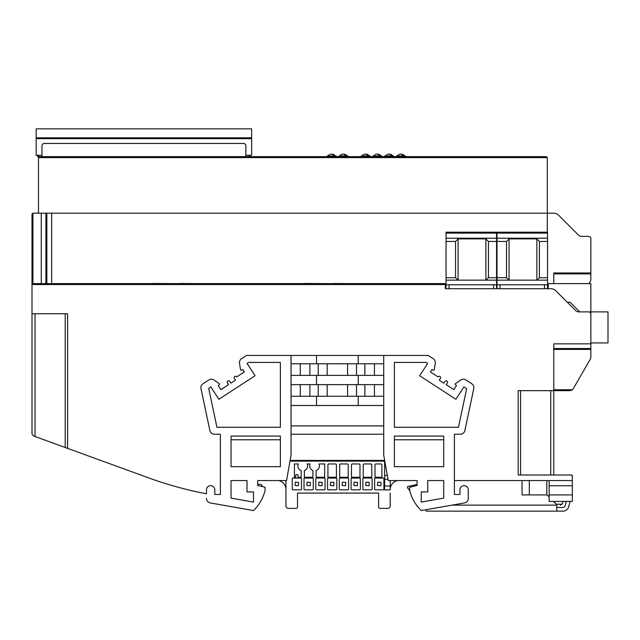 <?xml version="1.0" encoding="UTF-8"?>
<svg xmlns="http://www.w3.org/2000/svg" width="640" height="640" viewBox="0 0 640 640"><rect width="100%" height="100%" fill="white"/><g stroke="black" fill="none" stroke-linecap="round" stroke-linejoin="round"><path stroke-width="0.96" d="M393.808 480.568L417.08 480.568L388.208 480.568L383.72 455.08L383.72 384.64L358.232 384.64L358.232 375.376L383.72 375.376L383.72 363.792L291.04 363.792L291.04 355.448L246.552 355.448L241.552 358.696A4.632 4.632 0 0 0 239.504 363.328L240.536 369.672A0.784 0.784 0 0 0 241.744 370.2L242.776 369.528L244.344 371.936L236.72 376.896A1.392 1.392 0 0 0 234.792 376.48A1.392 1.392 0 0 0 234.384 378.408L235.52 380.152L230.856 383.184L229.72 381.432A1.392 1.392 0 0 0 227.8 381.024A1.392 1.392 0 0 0 227.392 382.952L228.528 384.696L220.896 389.648L218.2 385.496L219.192 384.848A0.784 0.784 0 0 0 219.2 383.528L213.904 379.992A4.632 4.632 0 0 0 208.808 379.96L202.976 383.752A4.632 4.632 0 0 0 200.968 388.6L209.888 430.56A4.632 4.632 0 0 0 214.416 434.224L220.368 434.224L220.368 494.472L214.808 494.472L214.808 489.832A4.168 4.168 0 0 0 210.64 485.664A4.168 4.168 0 0 0 206.472 489.832L206.472 493.776A370.72 370.72 0 0 1 148.72 477.904L33.528 435.976L32 433.8L32 313.744L67.6 313.744L67.6 448.376M282.736 480.568L257.672 480.568L286.544 480.568L291.04 455.08L291.04 396.232L383.72 396.232M384.656 460.408L290.096 460.408M454.384 480.568L572.32 480.568L572.32 475.936L571.392 475.008A0.928 0.928 0 0 1 572.32 475.936L571.392 475.008L518.184 475.008L518.184 390.664L553.784 390.664L553.784 475.008L571.392 475.008L553.784 475.008M590.856 343.864L553.784 343.864L553.784 390.664L569.456 390.664L572.232 389.744A4.632 4.632 0 0 1 569.456 390.664L572.232 389.744A4.632 4.632 0 0 0 573.464 388.352L590.232 359.312A4.632 4.632 0 0 0 590.856 356.992L590.856 314.208A2.32 2.32 0 0 0 588.536 311.888L578.872 311.888A4.632 4.632 0 0 1 575.592 310.536L555.816 290.76A6.952 6.952 0 0 0 550.904 288.72L445.352 288.72L445.352 283.624L32 283.624L32 313.744M32 283.624L32 214.112L32.928 213.184L553.68 213.184A6.952 6.952 0 0 1 558.6 215.224L578.376 235A4.632 4.632 0 0 0 581.656 236.36L588.536 236.36A2.32 2.32 0 0 1 590.856 238.672L590.856 272.968L553.784 272.968L553.784 283.624M409.752 490.64L407.584 487.96L407.584 486.592L417.08 484.432L417.08 480.568L397.416 480.568L417.08 480.568L397.416 480.568L417.08 480.568L417.08 485.432L409.664 487.28L409.664 490.296A41.704 41.704 0 0 0 421.24 510.568L464.456 502.944A4.632 4.632 0 0 0 468.288 498.384L468.288 489.832A4.168 4.168 0 0 0 464.112 485.664A4.168 4.168 0 0 0 459.944 489.832L459.944 494.472L454.384 494.472L454.384 434.224L460.336 434.224A4.632 4.632 0 0 0 464.872 430.56L473.784 388.6A4.632 4.632 0 0 0 471.776 383.752L465.944 379.96A4.632 4.632 0 0 0 460.848 379.992L455.552 383.528A0.784 0.784 0 0 0 455.56 384.848L456.552 385.496L453.856 389.648L446.232 384.696L447.368 382.952A1.392 1.392 0 0 0 446.952 381.024A1.392 1.392 0 0 0 445.032 381.432L443.896 383.184L439.232 380.152L440.368 378.408A1.392 1.392 0 0 0 439.96 376.48A1.392 1.392 0 0 0 438.04 376.896L430.408 371.936L431.976 369.528L433.016 370.2A0.784 0.784 0 0 0 434.216 369.672L435.256 363.328A4.632 4.632 0 0 0 433.208 358.696L428.2 355.448L291.04 355.448M278.728 480.568L257.672 480.568L278.728 480.568A9.264 9.264 0 0 1 285.944 489.6M522.04 480.568L522.04 494.928L547.064 494.928L549.152 497.016M553.552 501.416L556.792 504.664L556.792 511.152L426.12 511.152L426.12 509.704L421.24 510.568M556.792 511.152L562.88 511.152A6.024 6.024 0 0 0 568.696 506.688L570.104 501.416M566.272 501.416L565.112 505.728A2.32 2.32 0 0 1 562.88 507.44L556.792 507.44M529.312 480.568L529.312 494.928M556.792 505.128L452.096 505.128M38.488 213.184L38.488 157.584L39.416 156.656L546.368 156.656L547.296 157.584L546.368 156.656L454.848 156.656M437.008 156.656L361.008 156.656L361.128 155.96L370.16 155.96L370.16 156.656M361.008 156.656L271.808 156.656M414.536 156.656L409.896 156.656M528.528 156.656L530.848 156.656M506.056 156.656L501.416 156.656M477.32 156.656L481.96 156.656M323.016 156.656L318.376 156.656M294.28 156.656L298.912 156.656M452.528 156.656L439.328 156.656M269.488 156.656L245.856 156.656L245.856 145.76A2.32 2.32 0 0 0 243.536 143.448L44.28 143.448A2.32 2.32 0 0 0 41.96 145.76L41.96 156.656L245.856 156.656M39.416 156.656L38.488 157.584L547.296 157.584L547.296 232.184M547.528 283.624L590.856 283.624L590.856 311.888L608 311.888L608 342.936L590.856 342.936L590.856 311.888L579.736 311.888L570 302.16L567.224 302.16M590.232 281.456L588.984 283.624L590.232 281.456A4.632 4.632 0 0 0 590.856 279.136L590.856 272.968M572.32 475.936L571.392 475.008L572.32 476.168M572.32 494.928L572.32 501.416L549.152 501.416L549.152 494.928L572.32 494.928L572.32 480.568M45.904 213.184L45.904 283.624L45.904 213.184M46.832 213.184L46.832 283.624M51.648 213.184L51.648 283.624M573.464 388.352L590.232 359.312M553.784 390.664L569.456 390.664M556.328 504.2L562.04 504.2L560.184 505.128L562.04 504.2A2.32 2.32 0 0 0 562.424 503.408L562.96 501.416L562.424 503.408M553.784 348.496L590.856 348.496M548.224 283.624L548.224 288.72M549.152 494.928L549.152 485.768L572.32 485.768M549.152 485.768L549.152 480.568M33.528 435.976L32 433.8M546.832 494.928L546.832 480.568M262.504 486.64A2.784 2.784 0 0 0 258.808 484.44L257.672 484.688L257.672 480.568L257.672 485.432L265.088 487.28L265.088 490.296A41.704 41.704 0 0 1 253.512 510.568L210.296 502.944A4.632 4.632 0 0 1 206.472 498.384M151.096 283.624L129.448 283.624M151.096 283.488L180.752 283.624M180.752 283.488L202.392 283.624M304.016 283.624L282.376 283.624M304.016 283.488L333.672 283.624M333.672 283.488L355.312 283.624M334.224 154.928L335.28 155.96A4.52 4.52 0 0 0 331.632 154.104L335.28 155.96A4.52 4.52 0 0 0 331.632 154.104L333.088 154.344M336.152 156.656L336.152 155.96L327.112 155.96L327.112 156.656M346 154.928L347.048 155.96A4.52 4.52 0 0 0 343.4 154.104L347.048 155.96A4.52 4.52 0 0 0 343.4 154.104L344.856 154.344M347.92 156.656L347.92 155.96L338.88 155.96L338.88 156.656M365.648 154.104A4.52 4.52 0 0 0 361.992 155.96A4.52 4.52 0 0 1 365.648 154.104L369.296 155.96A4.52 4.52 0 0 0 365.648 154.104L367.104 154.344A4.52 4.52 0 0 1 369.296 155.96L368.24 154.928M380.008 154.928L381.064 155.96A4.52 4.52 0 0 0 377.416 154.104L381.064 155.96A4.52 4.52 0 0 0 377.416 154.104L378.872 154.344M381.936 156.656L381.936 155.96L372.896 155.96L372.896 156.656M391.784 154.928L392.832 155.96A4.52 4.52 0 0 0 389.184 154.104L392.832 155.96A4.52 4.52 0 0 0 389.184 154.104L390.64 154.344M393.704 156.656L393.704 155.96L384.664 155.96L384.664 156.656M400.952 154.104A4.52 4.52 0 0 0 397.304 155.96A4.52 4.52 0 0 1 400.952 154.104L404.6 155.96A4.52 4.52 0 0 0 400.952 154.104L402.408 154.344A4.52 4.52 0 0 1 404.6 155.96L403.552 154.928M405.472 156.656L405.472 155.96L396.44 155.96L396.44 156.656M496.552 233.112L446.04 233.112L446.04 232.184L496.552 232.184L496.552 241.456L488.448 241.456L485.896 238.904L458.088 238.904L455.544 241.456L446.04 241.456L446.04 288.72M446.04 233.112L446.04 241.456M488.448 241.456L488.448 277.712L496.552 277.712L496.552 280.152L446.04 280.152M496.552 241.456L496.552 277.712M455.544 241.456L455.544 277.712L446.04 277.712M455.544 277.712L457.976 280.152M486.008 280.152L488.448 277.712M496.552 280.152L496.552 284.784L446.04 284.784M496.552 284.784L496.552 288.72M496.552 238.208L446.04 238.208M493.544 284.784L493.544 288.72M449.056 288.72L449.056 284.784M458.088 238.904L458.088 280.152M485.896 238.904L485.896 280.152M497.016 241.456L506.52 241.456L509.064 238.904L536.872 238.904L539.416 241.456L547.528 241.456L547.528 232.184L497.016 232.184L497.016 288.72M539.416 241.456L539.416 277.712L547.528 277.712L547.528 280.152L497.016 280.152M547.528 241.456L547.528 277.712M506.52 241.456L506.52 277.712L497.016 277.712M506.52 277.712L508.952 280.152M536.984 280.152L539.416 277.712M547.528 280.152L547.528 284.784L497.016 284.784M547.528 284.784L547.528 288.72M547.528 238.208L497.016 238.208M544.512 284.784L544.512 288.72M500.032 288.72L500.032 284.784M509.064 238.904L509.064 280.152M536.872 238.904L536.872 280.152M37.56 155.264L37.56 156.656L41.96 156.656M41.96 155.264L36.168 155.264L36.168 128.848L251.648 128.848L251.648 155.264L245.856 155.264M36.168 128.848L251.648 128.848M250.256 155.264L250.256 156.656M289.976 461.104L383.256 461.104A1.392 1.392 0 0 1 384.64 462.496L384.64 489.888L390.208 489.888L390.208 480.568M390.208 489.6A9.264 9.264 0 0 1 397.416 480.568M382.36 508.368L387.888 508.368A2.32 2.32 0 0 0 390.208 506.056L390.208 493.08M386.464 508.368L380.008 508.368A1.392 1.392 0 0 1 378.616 506.976L378.616 493.08L297.528 493.08L297.528 506.976A1.392 1.392 0 0 1 296.136 508.368L288.256 508.368A2.32 2.32 0 0 1 285.944 506.056L285.944 480.568M307.192 463.952L310.104 463.952A4.864 4.864 0 0 0 312.912 470.56L312.912 477.256L304.384 477.256L304.384 470.56A4.864 4.864 0 0 0 307.192 463.952M295.712 477.256L294.424 477.256L294.424 463.952L298.336 463.952A4.864 4.864 0 0 0 301.136 470.56L301.136 477.256L298.04 477.256M318.96 463.952A4.864 4.864 0 0 1 316.152 470.56L316.152 477.256L324.68 477.256L324.68 463.952L318.96 463.952M336.448 464.88L336.448 477.256L327.928 477.256L327.928 464.88A0.928 0.928 0 0 1 328.848 463.952L335.52 463.952A0.928 0.928 0 0 1 336.448 464.88M371.76 464.88L371.76 477.256L363.232 477.256L363.232 464.88A0.928 0.928 0 0 1 364.16 463.952L370.832 463.952A0.928 0.928 0 0 1 371.76 464.88M359.992 464.88L359.992 477.256L351.464 477.256L351.464 464.88A0.928 0.928 0 0 1 352.392 463.952L359.064 463.952A0.928 0.928 0 0 1 359.992 464.88M348.224 464.88L348.224 477.256L339.696 477.256L339.696 464.88A0.928 0.928 0 0 1 340.624 463.952L347.296 463.952A0.928 0.928 0 0 1 348.224 464.88M380.976 463.952A0.928 0.928 0 0 1 381.904 464.88L381.904 477.256L375 477.256L375 464.88A0.928 0.928 0 0 1 375.928 463.952L380.976 463.952M293.784 508.368L289.68 508.368M296.136 508.368L295.672 508.368M378.616 493.08L378.616 506.976L378.616 493.08L378.616 506.976L378.616 493.08L297.528 493.08L297.528 506.976L297.528 493.08L297.528 506.976L297.528 493.08L378.616 493.08L378.616 506.976L378.616 493.08L378.616 506.976L378.616 493.08L297.528 493.08M301.512 478.76L301.512 489.136A0.696 0.696 0 0 1 300.816 489.832L292.936 489.832A0.696 0.696 0 0 1 292.24 489.136L292.24 478.76A0.696 0.696 0 0 1 292.936 478.064L300.816 478.064A0.696 0.696 0 0 1 301.512 478.76M298.728 482.464L298.36 485.8L295.024 485.432L295.392 482.096L298.728 482.464M313.28 478.76L313.28 489.136A0.696 0.696 0 0 1 312.584 489.832L304.704 489.832A0.696 0.696 0 0 1 304.016 489.136L304.016 478.76A0.696 0.696 0 0 1 304.704 478.064L312.584 478.064A0.696 0.696 0 0 1 313.28 478.76M310.504 482.464L310.128 485.8L306.792 485.432L307.168 482.096L310.504 482.464M325.048 478.76L325.048 489.136A0.696 0.696 0 0 1 324.352 489.832L316.48 489.832A0.696 0.696 0 0 1 315.784 489.136L315.784 478.76A0.696 0.696 0 0 1 316.48 478.064L324.352 478.064A0.696 0.696 0 0 1 325.048 478.76M322.272 482.464L321.904 485.8L318.56 485.432L318.936 482.096L322.272 482.464M336.824 478.76L336.824 489.136A0.696 0.696 0 0 1 336.128 489.832L328.248 489.832A0.696 0.696 0 0 1 327.552 489.136L327.552 478.76A0.696 0.696 0 0 1 328.248 478.064L336.128 478.064A0.696 0.696 0 0 1 336.824 478.76M334.04 482.464L333.672 485.8L330.336 485.432L330.704 482.096L334.04 482.464M348.592 478.76L348.592 489.136A0.696 0.696 0 0 1 347.896 489.832L340.016 489.832A0.696 0.696 0 0 1 339.32 489.136L339.32 478.76A0.696 0.696 0 0 1 340.016 478.064L347.896 478.064A0.696 0.696 0 0 1 348.592 478.76M345.808 482.464L345.44 485.8L342.104 485.432L342.472 482.096L345.808 482.464M360.36 478.76L360.36 489.136A0.696 0.696 0 0 1 359.664 489.832L351.792 489.832A0.696 0.696 0 0 1 351.096 489.136L351.096 478.76A0.696 0.696 0 0 1 351.792 478.064L359.664 478.064A0.696 0.696 0 0 1 360.36 478.76M357.584 482.464L357.208 485.8L353.872 485.432L354.248 482.096L357.584 482.464M372.128 478.76L372.128 489.136A0.696 0.696 0 0 1 371.44 489.832L363.56 489.832A0.696 0.696 0 0 1 362.864 489.136L362.864 478.76A0.696 0.696 0 0 1 363.56 478.064L371.44 478.064A0.696 0.696 0 0 1 372.128 478.76M369.352 482.464L368.984 485.8L365.648 485.432L366.016 482.096L369.352 482.464M383.904 478.76L383.904 489.136A0.696 0.696 0 0 1 383.208 489.832L375.328 489.832A0.696 0.696 0 0 1 374.632 489.136L374.632 478.76A0.696 0.696 0 0 1 375.328 478.064L383.208 478.064A0.696 0.696 0 0 1 383.904 478.76M381.12 482.464L380.752 485.8L377.416 485.432L377.784 482.096L381.12 482.464M300.816 478.064L298.96 478.064A0.928 0.928 0 0 1 298.032 477.136L298.032 475.28A0.696 0.696 0 0 0 297.336 474.592L296.416 474.592A0.696 0.696 0 0 0 295.72 475.28L295.72 477.136A0.928 0.928 0 0 1 294.792 478.064L292.936 478.064M285.944 493.08L285.944 506.056L285.944 493.08M380.472 508.368L380.008 508.368M231.032 480.568L231.032 498.128L253.504 502.088L253.504 491.92L247.016 491.92L247.016 480.568L231.032 480.568M210.84 386.928L208.68 388.336L216.952 427.272L280.376 427.272L280.376 362.4L248.608 362.4L247.08 363.392L255.096 375.728L218.856 399.264L210.84 386.928M358.232 384.64L291.04 384.64L291.04 396.232M291.04 384.64L291.04 375.376L358.232 375.376M291.04 363.792L291.04 375.376M231.032 466.664L280.376 466.664L280.376 436.08L231.032 436.08L231.032 466.664M347.56 363.792L347.56 375.376M327.184 375.376L327.184 363.792M318.232 384.64L318.232 396.232M309.888 384.64L309.888 396.232M327.184 396.232L327.184 384.64M347.56 384.64L347.56 396.232M318.232 363.792L318.232 375.376M309.888 363.792L309.888 375.376M356.512 375.376L356.512 363.792M364.864 375.376L364.864 363.792M374.44 363.792L374.44 375.376M300.304 396.232L300.304 384.64M356.512 396.232L356.512 384.64M364.864 396.232L364.864 384.64M374.44 384.64L374.44 396.232M300.304 375.376L300.304 363.792M383.72 363.792L383.72 355.448M383.72 384.64L383.72 375.376M291.04 434.224L383.72 434.224M443.728 466.664L443.728 436.08L394.376 436.08L394.376 466.664L443.728 466.664M421.248 491.92L421.248 502.088L443.728 498.128L443.728 480.568L427.736 480.568L427.736 491.92L421.248 491.92M426.136 362.4L394.376 362.4L394.376 427.272L458.464 427.272L466.656 388.72L463.912 386.936L455.896 399.272L419.656 375.736L427.672 363.4L426.136 362.4M383.72 405.496L291.04 405.496M291.04 425.888L383.72 425.888M443.728 439.784L394.376 439.784M231.032 439.784L280.376 439.784M445.352 284.552L32 284.552M553.784 273.896L590.856 273.896M32.928 213.184L32.928 283.624M41.264 213.184L41.264 283.624M553.784 389.744L572.232 389.744M553.784 349.424L590.856 349.424M550.736 390.664L550.736 475.008M520.56 390.664L520.56 475.008M35.048 313.744L35.048 436.528M65.216 313.744L65.216 447.512M547.528 233.112L497.016 233.112M36.168 138.68L251.648 138.68M36.168 137.792L251.648 137.792M38.488 155.264L38.488 156.656M249.336 155.264L249.336 156.656M384.64 475.408L387.304 475.408M384.64 479.328L387.992 479.328M384.64 485.968L390.208 485.968M316.528 363.792L316.528 355.448M358.232 363.792L358.232 355.448M316.528 384.64L316.528 375.376M316.528 405.496L316.528 396.232M358.232 405.496L358.232 396.232M331.632 154.104A4.52 4.52 0 0 0 327.984 155.96A4.52 4.52 0 0 1 331.632 154.104M343.4 154.104A4.52 4.52 0 0 0 339.752 155.96A4.52 4.52 0 0 1 343.4 154.104M377.416 154.104A4.52 4.52 0 0 0 373.768 155.96A4.52 4.52 0 0 1 377.416 154.104M389.184 154.104A4.52 4.52 0 0 0 385.536 155.96A4.52 4.52 0 0 1 389.184 154.104"/></g></svg>
